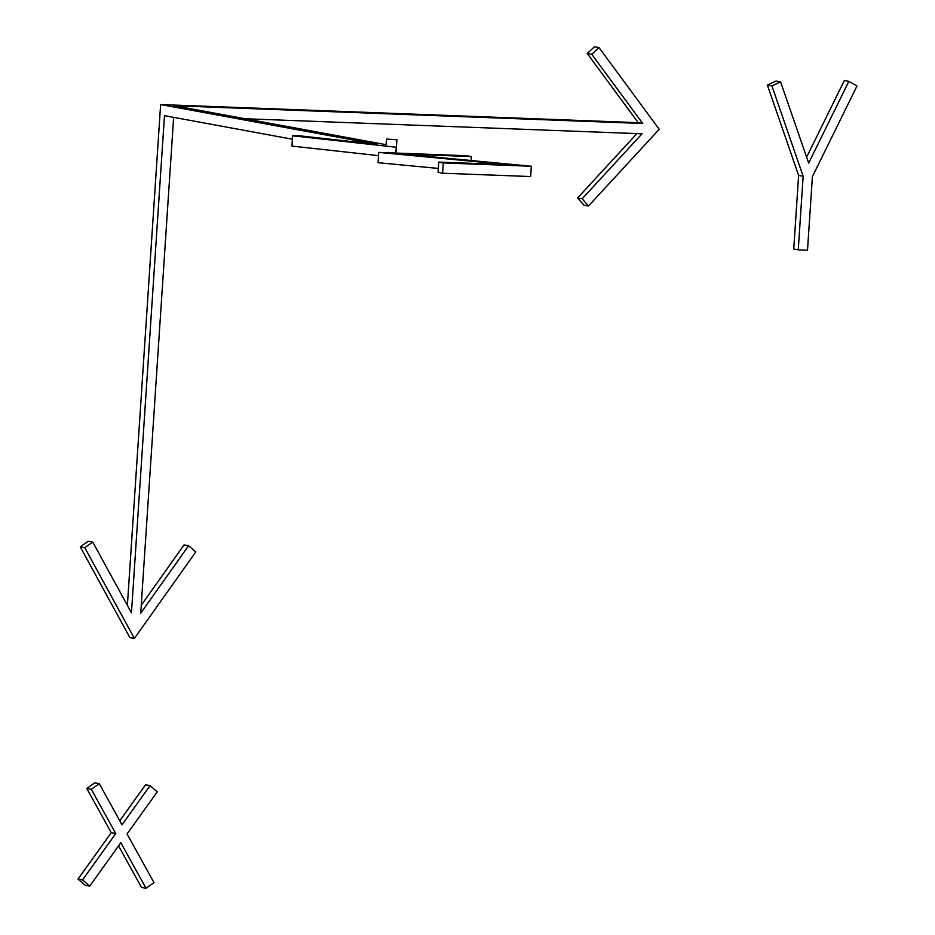 <?xml version="1.0" encoding="UTF-8"?>
<svg xmlns="http://www.w3.org/2000/svg" width="935" height="935" viewBox="0 0 935 935"><rect width="100%" height="100%" fill="white"/><g stroke="black" fill="none" stroke-linecap="round" stroke-linejoin="round"><path stroke-width="1.4" d="M127.37 605.377L160.633 104.556L638.208 122.672L587.215 53.447L594.485 46.75L599.019 47.58L659.21 129.287L588.501 206.016L583.966 205.186L577.608 197.963L582.143 198.804L588.501 206.016M244.993 118.733L642.053 133.787L582.143 198.804M599.019 47.58L591.75 54.288L642.742 123.502L174.424 105.737L386.05 144.691L386.634 139.07L396.943 139.747L395.937 153.06M587.215 53.447L591.75 54.288M636.934 133.6L577.608 197.963M84.781 547.688L80.246 546.858L88.241 541.271L92.764 542.101L84.781 547.688L134.395 638.43L195.789 551.907L188.578 545.736L140.718 613.208L173.641 117.366M292.398 139.221L164.478 115.671L131.461 612.857L92.764 542.101M80.246 546.858L129.871 637.6L134.395 638.43M141.243 605.249L184.055 544.906L188.578 545.736M378.535 155.642L291.942 146.082L292.632 135.797L298.896 135.739L376.793 144.341L160.633 104.556M395.774 153.048L396.943 139.747M396.159 147.227L292.632 135.797M638.208 122.672L642.742 123.502M531.349 166.255L443.272 162.924L438.737 162.082L438.059 172.367L442.594 173.209L530.671 176.551L531.349 166.255L401.957 153.948L471.357 156.577L471.088 160.528M438.737 162.082L508.149 164.712L378.745 152.405L378.067 162.69L438.316 168.429M378.745 152.405L466.822 155.748L471.357 156.577M443.272 162.924L442.594 173.209M848.863 81.357L808.67 163.076L780.585 81.894L776.05 81.053L767.378 85.073L771.901 85.903L803.153 176.248L798.256 249.867L807.513 250.218L812.41 176.598L856.974 86.008L848.863 81.357L844.34 80.527L806.624 157.173M767.378 85.073L798.619 175.418L803.153 176.248M798.619 175.418L793.733 249.037L798.256 249.867M780.585 81.894L771.901 85.903M119.785 820.766L145.556 784.769L150.091 785.61L122.017 824.81L99.285 783.682L91.326 789.315L115.765 833.541L82.56 879.917L89.737 886.111L85.202 885.281L78.026 879.075L82.56 879.917M91.326 789.315L86.791 788.474L94.751 782.852L99.285 783.682M86.791 788.474L111.242 832.699L115.765 833.541M111.242 832.699L78.026 879.075M118.535 845.894L141.489 887.42L146.012 888.25L120.837 842.692L89.737 886.111M146.012 888.25L153.983 882.617L127.078 833.962L157.267 791.816L150.091 785.61"/></g></svg>

